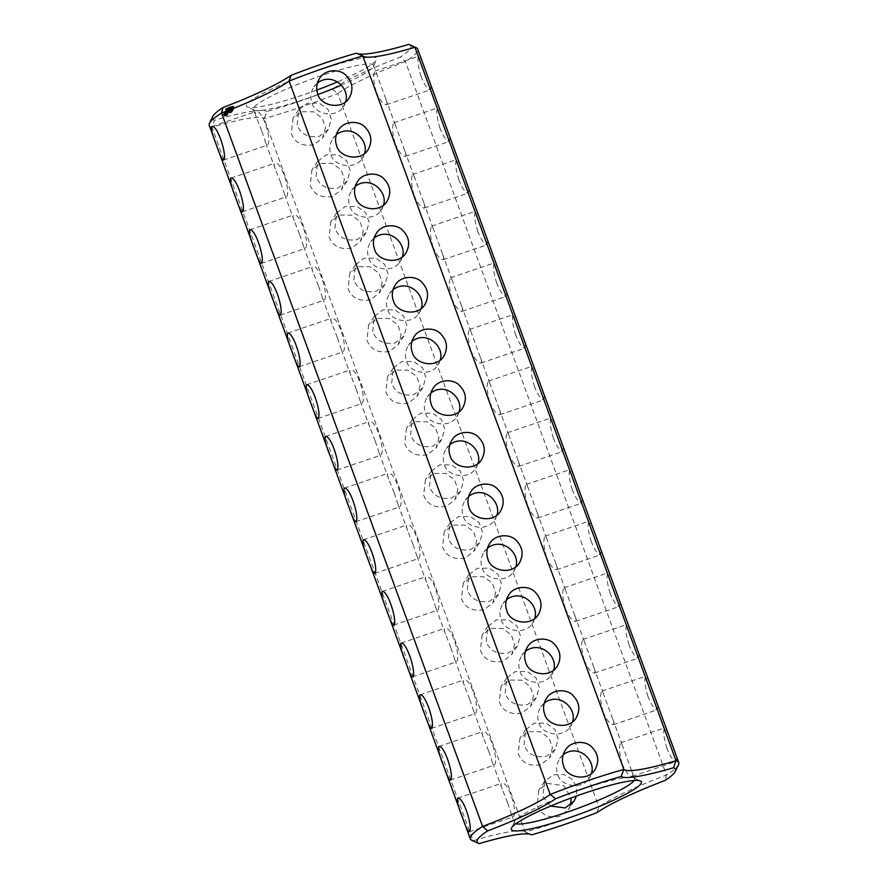 <?xml version="1.0" encoding="UTF-8"?>
<svg xmlns="http://www.w3.org/2000/svg" width="888" height="888" viewBox="0 0 888 888"><rect width="100%" height="100%" fill="white"/><g stroke="black" fill="none" stroke-linecap="round" stroke-linejoin="round"><path stroke-width="0.67" stroke-dasharray="4.44 3.33" d="M530.613 834.376L525.197 832A88.789 11.588 -20.1 0 0 524.453 831.534A88.789 11.588 -20.1 0 0 473.071 840.725L211.999 127.295A88.789 11.588 -20.1 0 1 264.125 118.57A110.989 14.486 -20.1 0 0 337.806 93.529L598.878 806.959A110.989 14.486 -20.1 0 1 525.197 832L264.125 118.57L266.922 111.477A105.661 13.786 -20.1 0 0 332.356 89.244A94.117 12.288 -20.1 0 1 400.344 57.098L405.405 61.572L666.477 775.002L665.057 780.441M313.775 144.777C302.408 146.62 294.927 142.901 291.342 133.611L293.007 118.304L301.676 111.71L313.642 111.799L322.222 118.16L325.496 127.694L322.566 137.995L313.775 144.777M332.678 196.448C321.323 198.29 313.841 194.572 310.245 185.281L311.91 169.974L320.579 163.381L332.545 163.459L341.125 169.819L344.4 179.365L341.469 189.666L332.678 196.448M351.593 248.107C340.226 249.961 332.745 246.231 329.148 236.941L330.824 221.645L339.494 215.04L351.448 215.129L360.029 221.489L363.314 231.035L360.384 241.325L351.593 248.107M370.496 299.778C359.129 301.62 351.659 297.902 348.063 288.611L349.728 273.304L358.397 266.711L370.363 266.8L378.943 273.16L382.217 282.706L379.287 292.996L370.496 299.778M389.399 351.448C378.044 353.291 370.562 349.572 366.966 340.282L368.642 324.975L377.3 318.381L389.266 318.47L397.846 324.83L401.121 334.376L398.19 344.666L389.399 351.448M408.314 403.119C396.947 404.961 389.466 401.243 385.88 391.952L387.545 376.645L396.215 370.052L408.18 370.13L416.761 376.49L420.035 386.036L417.105 396.337L408.314 403.119M427.217 454.778C415.862 456.632 408.38 452.902 404.784 443.612L406.449 428.316L415.118 421.711L427.084 421.8L435.664 428.16L438.938 437.706L436.008 447.996L427.217 454.778M502.852 661.449C491.486 663.303 484.016 659.584 480.419 650.282L482.084 634.987L490.753 628.382L502.719 628.471L511.299 634.831L514.574 644.377L511.643 654.667L502.852 661.449M521.756 713.12C510.4 714.973 502.919 711.244 499.322 701.953L500.987 686.646L509.656 680.053L521.622 680.141L530.203 686.502L533.477 696.048L530.547 706.337L521.756 713.12M540.67 764.79C529.304 766.633 521.822 762.914 518.226 753.623L519.902 738.317L528.56 731.723L540.526 731.812L549.106 738.172L552.392 747.718L549.461 758.008L540.67 764.79M570.573 804.972L568.364 809.678L559.573 816.461C548.218 818.303 540.736 814.585 537.14 805.294L538.805 789.987L547.474 783.394L563.736 785.658L571.184 797.946M446.131 506.449C434.765 508.291 427.283 504.573 423.687 495.282L425.363 479.975L434.032 473.382L445.987 473.471L454.567 479.831L457.853 489.377L454.922 499.667L446.131 506.449M465.035 558.119C453.668 559.962 446.198 556.243 442.601 546.953L444.266 531.646L452.936 525.052L464.901 525.141L473.482 531.501L476.756 541.047L473.826 551.337L465.035 558.119M483.938 609.79C472.583 611.632 465.101 607.914 461.505 598.623L463.17 583.316L471.839 576.723L483.805 576.8L492.385 583.161L495.659 592.707L492.729 603.008L483.938 609.79M597.058 812.587L598.878 806.959A88.789 11.588 -20.1 0 1 666.477 775.002A110.989 14.486 -20.1 0 0 678.51 764.69M332.356 89.244L337.806 93.529A88.789 11.588 -20.1 0 1 405.405 61.572A110.989 14.486 -20.1 0 0 417.693 49.14M297.136 124.897L298.723 109.724L307.348 103.197L319.291 103.175L327.972 109.402L331.28 119.025L328.283 129.415L319.447 136.264C308.192 138.073 300.766 134.288 297.136 124.897M316.05 176.568L317.627 161.394L326.251 154.856L338.195 154.845L346.875 161.072L350.194 170.685L347.186 181.074L338.35 187.934C327.106 189.743 319.669 185.947 316.05 176.568M334.954 228.238L336.541 213.053L345.155 206.527L357.109 206.516L365.789 212.743L369.097 222.355L366.1 232.745L357.265 239.594C346.009 241.403 338.572 237.618 334.954 228.238M353.868 279.898L355.444 264.724L364.069 258.197L376.013 258.186L384.693 264.402L388.012 274.026L385.004 284.415L376.168 291.264C364.924 293.073 357.487 289.288 353.868 279.898M372.771 331.568L374.359 316.394L382.972 309.868L394.916 309.845L403.596 316.073L406.915 325.696L403.918 336.086L395.071 342.935C383.827 344.744 376.39 340.959 372.771 331.568M391.675 383.239L393.262 368.065L401.887 361.527L413.83 361.516L422.51 367.743L425.818 377.367L422.821 387.745L413.986 394.605C402.73 396.414 395.293 392.618 391.675 383.239M410.589 434.909L412.165 419.724L420.79 413.198L432.734 413.186L441.414 419.414L444.733 429.026L441.725 439.416L432.889 446.264C421.645 448.074 414.208 444.289 410.589 434.909M486.213 641.58L487.801 626.395L496.425 619.868L508.369 619.857L517.049 626.084L520.357 635.697L517.36 646.087L508.524 652.935C497.269 654.745 489.832 650.96 486.213 641.58M505.128 693.239L506.704 678.066L515.329 671.539L527.272 671.528L535.952 677.744L539.271 687.368L536.263 697.757L527.428 704.606C516.183 706.415 508.746 702.63 505.128 693.239M524.031 744.91L525.618 729.736L534.232 723.209L546.187 723.187L554.867 729.414L558.175 739.038L555.178 749.428L546.342 756.276C535.087 758.086 527.65 754.301 524.031 744.91M550.593 806.093L542.945 796.58L544.522 781.396L553.146 774.869L563.702 774.458L572.072 779.131L576.545 786.89L576.412 796.037M429.492 486.569L431.08 471.395L439.693 464.868L451.648 464.857L460.328 471.073L463.636 480.697L460.639 491.086L451.803 497.935C440.548 499.744 433.111 495.959 429.492 486.569M448.407 538.239L449.983 523.065L458.608 516.539L470.551 516.516L479.231 522.743L482.55 532.367L479.542 542.757L470.707 549.605C459.451 551.415 452.025 547.63 448.407 538.239M467.31 589.91L468.897 574.736L477.511 568.198L489.466 568.187L498.135 574.414L501.454 584.038L498.457 594.416L489.61 601.265C478.366 603.074 470.929 599.289 467.31 589.91M421.112 76.657C417.848 65.745 417.094 58.919 418.847 56.188C420.679 55.711 433.244 88.656 430.28 89.821C427.694 89.522 424.642 85.137 421.112 76.657M440.015 128.327C436.752 117.416 435.997 110.589 437.751 107.859C439.338 106.937 451.814 139.061 449.184 141.481C446.442 140.981 443.378 136.597 440.015 128.327M458.93 179.998C455.655 169.086 454.9 162.26 456.665 159.529C458.241 158.608 470.718 190.731 468.087 193.151C465.345 192.652 462.293 188.267 458.93 179.998M477.833 231.668C474.569 220.746 473.815 213.93 475.568 211.189C477.156 210.267 489.621 242.402 487.001 244.822C484.249 244.322 481.196 239.938 477.833 231.668M496.747 283.328C493.473 272.416 492.718 265.59 494.483 262.859C496.059 261.938 508.535 294.072 505.905 296.492C503.163 295.981 500.111 291.597 496.747 283.328M515.651 334.998C512.387 324.087 511.632 317.26 513.386 314.53C514.962 313.608 527.439 345.732 524.808 348.151C522.066 347.652 519.014 343.268 515.651 334.998M534.554 386.669C531.29 375.757 530.536 368.931 532.289 366.2C533.877 365.279 546.353 397.402 543.722 399.822C540.981 399.323 537.917 394.938 534.554 386.669M648.007 696.669C644.788 686.158 644.033 679.331 645.743 676.201C647.618 675.901 659.806 707.625 657.164 709.834C654.4 709.301 651.348 704.917 648.007 696.669M553.468 438.339C550.194 427.417 549.439 420.601 551.204 417.86C552.78 416.938 565.256 449.073 562.626 451.493C559.884 450.993 556.832 446.609 553.468 438.339M572.371 489.998C569.108 479.087 568.353 472.261 570.107 469.53C571.694 468.609 584.16 500.743 581.54 503.163C578.787 502.652 575.735 498.268 572.371 489.998M591.286 541.669C588.056 531.146 587.312 524.331 589.022 521.201C590.897 520.901 603.085 552.625 600.443 554.822C597.68 554.301 594.627 549.916 591.286 541.669M610.189 593.339C606.97 582.817 606.215 575.99 607.925 572.871C609.801 572.56 621.989 604.284 619.347 606.493C616.583 605.971 613.53 601.587 610.189 593.339M629.093 645.01C625.874 634.487 625.119 627.661 626.828 624.53C628.715 624.231 640.903 655.955 638.261 658.163C635.497 657.631 632.445 653.246 629.093 645.01M666.91 748.34C663.647 737.429 662.892 730.602 664.646 727.871C666.477 727.383 679.043 760.339 676.079 761.493C673.493 761.205 670.44 756.82 666.91 748.34M471.872 840.314A110.989 14.486 -20.1 0 0 473.071 840.725L479.198 843.6M357.387 53.624A94.117 12.288 -20.1 0 1 356.798 53.402A94.117 12.288 -20.1 0 1 356.377 53.18M409.379 44.622A105.661 13.786 -20.1 0 1 400.344 57.098M209.235 125.43A110.989 14.486 -20.1 0 0 211.999 127.295L214.485 120.257A94.117 12.288 -20.1 0 1 266.922 111.477M214.485 120.257A105.661 13.786 -20.1 0 1 212.665 116.617M316.816 90.054A69.253 9.035 -20.1 0 1 303.296 94.861A69.253 9.035 -20.1 0 1 247.586 107.037A69.253 9.035 -20.1 0 1 308.536 73.837A69.253 9.035 -20.1 0 1 376.523 59.851A69.253 9.035 -20.1 0 1 337.407 81.907M225.829 108.658L231.435 106.394L233.511 106.049L233.133 106.616L227.517 108.88L225.452 109.224L225.829 108.658L226.129 109.479L233.921 106.949L229.248 109.257L226.129 109.479M227.062 109.368L230.414 108.258L226.151 110.001L231.124 109.08L227.361 110.19M232.911 108.092L233.999 107.548L231.824 108.358L232.734 108.014L233.211 108.913L234.221 108.347L233.211 108.913M234.299 108.38L233.999 107.559M234.055 108.525L233.755 107.67M233.333 108.769L233.022 107.925M232.112 109.246L231.801 108.414M232.068 108.325L232.356 109.102M233.044 108.88L232.745 108.036M231.857 108.725L233.777 107.881L231.701 108.58L232.168 109.557L234.077 108.702L232.168 109.557M231.923 109.568L231.613 108.736M231.269 109.224L233.555 108.214L231.479 108.924L233 108.602L231.302 109.18L231.568 110.057L233.855 109.035L231.568 110.057M232.134 109.135L232.445 109.968M231.191 109.724L233.111 108.88L231.035 109.59L231.491 110.556L233.411 109.701L231.491 110.556M226.418 110.19L230.258 109.113L225.907 110.356L226.551 111.255L230.558 109.934L226.718 111.011M225.363 111.167L229.903 109.635L225.363 111.167L225.674 111.999L230.214 110.456L225.674 111.999M230.614 110.212L232.834 109.302L230.847 109.868L230.924 111.033L233.133 110.134L230.924 111.033M230.381 110.567L232.656 109.557L230.58 110.267L231.357 110.034L230.381 110.567L230.68 111.4L232.967 110.378L230.68 111.4M231.191 110.567L231.491 111.389L230.314 111.899L230.014 111.067L231.191 110.567L230.014 111.067L230.514 111.91L232.478 111.167L229.304 112.166L231.479 111.333L231.291 112.476L231.491 111.344M232.179 110.334L231.491 110.478L232.367 110.101L232.49 111.133M224.542 112.554L227.417 111.333L227.717 112.166L224.853 113.375L224.398 112.632L224.853 113.375M227.417 111.333L224.398 112.632M223.876 113.42L228.738 111.389L224.664 112.809L224.176 114.252L229.037 112.221L224.176 114.252M231.602 110.889L229.792 111.444L231.657 110.811L231.912 111.722M231.368 111.244L229.559 111.799L231.424 111.167L231.89 111.999L229.859 112.621L231.668 112.077M230.758 112.61L230.425 111.733L230.747 112.543L229.604 112.987L230.747 112.543M229.604 112.987L229.304 112.154M230.258 111.844L230.503 112.643M226.684 113.486L227.528 113.198L226.684 113.486L226.984 114.308L227.839 114.019L226.984 114.308M223.698 113.675L228.238 112.132L223.698 113.675L224.009 114.497L228.549 112.954L224.009 114.497M223.177 114.463L227.828 112.476L223.965 113.864L223.476 115.296L228.338 113.264L223.476 115.296M226.873 113.897L224.819 114.33L227.35 113.475L227.184 114.719L224.93 115.451L227.184 114.719M224.509 114.807L227.028 113.953L224.342 115.052L225.064 114.652L224.808 115.629L227.328 114.774L224.808 115.629M224.22 115.24L227.439 114.141L224.031 115.529L224.52 116.062L227.55 115.262L224.52 116.062M317.959 94.517A63.925 8.347 -20.1 0 1 305.761 98.857A63.925 8.347 -20.1 0 1 254.323 110.101A63.925 8.347 -20.1 0 1 253.424 109.257A63.925 8.347 -20.1 0 1 310.589 79.454A63.925 8.347 -20.1 0 1 373.493 65.312A63.925 8.347 -20.1 0 1 373.349 66.545A63.925 8.347 -20.1 0 1 341.281 85.17M515.995 823.731A63.925 8.347 -20.1 0 1 514.507 822.688A63.925 8.347 -20.1 0 1 514.652 821.456A63.925 8.347 -20.1 0 1 571.672 792.873A63.925 8.347 -20.1 0 1 633.677 777.899A63.925 8.347 -20.1 0 1 634.576 778.743A63.925 8.347 -20.1 0 1 634.11 780.508M261.694 130.836L256.377 117.305C255.089 113.986 254.9 112.088 255.822 111.588C263.148 109.313 272.45 142.38 267.244 145.21L265.756 142.957L261.694 130.836M280.608 182.495L275.28 168.975C273.992 165.656 273.815 163.747 274.725 163.259C282.062 160.983 291.364 194.05 286.158 196.881L284.671 194.616L280.608 182.495M299.511 234.166L294.183 220.646C292.907 217.327 292.718 215.418 293.639 214.918C300.965 212.643 310.267 245.721 305.061 248.551L303.574 246.287L299.511 234.166M318.426 285.836L313.098 272.305C311.81 268.997 311.633 267.088 312.543 266.589C319.88 264.313 329.171 297.391 323.965 300.222L322.477 297.957L318.426 285.836M345.61 101.876L343.478 106.604C335.853 118.903 314.474 114.397 311.943 102.675C310.056 97.458 310.711 92.197 313.919 86.913L317.427 83.028M364.513 153.546L362.382 158.264C354.756 170.574 333.377 166.067 330.847 154.346C328.96 149.117 329.615 143.867 332.822 138.572L336.341 134.698M383.427 205.217L381.296 209.934C373.67 222.244 352.292 217.738 349.761 206.005C347.874 200.788 348.529 195.538 351.737 190.243L355.244 186.358M402.331 256.876L400.199 261.605C392.607 273.926 371.162 269.375 368.664 257.675C366.777 252.458 367.432 247.197 370.64 241.913L374.148 238.028M337.329 337.507L332.001 323.976C330.725 320.657 330.536 318.759 331.446 318.259C338.783 315.984 348.085 349.051 342.879 351.881L341.392 349.628L337.329 337.507M356.232 389.166L350.915 375.646C349.628 372.327 349.439 370.418 350.36 369.93C357.686 367.654 366.988 400.721 361.782 403.552L360.295 401.287L356.232 389.166M375.147 440.837L369.819 427.317C368.531 423.998 368.354 422.089 369.264 421.589C376.601 419.314 385.903 452.392 380.697 455.222L379.198 452.958L375.147 440.837M421.234 308.547L419.103 313.264C411.51 325.596 390.065 321.045 387.579 309.346C385.681 304.129 386.347 298.868 389.543 293.584L393.062 289.699M440.148 360.217L438.017 364.935C430.425 377.256 408.968 372.705 406.482 361.016C404.595 355.788 405.25 350.538 408.458 345.243L411.965 341.369M459.052 411.877L456.92 416.605C449.328 428.926 427.883 424.375 425.385 412.676C423.498 407.459 424.153 402.209 427.361 396.914L430.869 393.029M376.223 91.919C373.371 81.208 372.949 74.27 374.958 71.107L376.445 73.371L385.825 99.012C387.113 102.32 387.29 104.229 386.38 104.728C383.205 104.407 379.82 100.133 376.223 91.919M395.127 143.579C392.285 132.878 391.863 125.941 393.861 122.777L395.349 125.03L404.739 150.683C406.016 153.99 406.204 155.899 405.283 156.399C402.109 156.066 398.723 151.804 395.127 143.579M414.041 195.249C411.188 184.538 410.767 177.6 412.765 174.437L414.263 176.701L423.643 202.353C424.93 205.661 425.108 207.57 424.198 208.07C421.023 207.737 417.638 203.463 414.041 195.249M432.944 246.919C430.092 236.208 429.67 229.271 431.679 226.107L433.166 228.371L442.546 254.012C443.834 257.331 444.022 259.229 443.101 259.74C439.926 259.407 436.541 255.134 432.944 246.919M451.848 298.59C449.006 287.879 448.584 280.941 450.582 277.778L452.07 280.042L461.46 305.683C462.737 308.991 462.926 310.9 462.015 311.399C458.841 311.078 455.444 306.804 451.848 298.59M470.762 350.249C467.909 339.549 467.488 332.611 469.497 329.448L470.984 331.701L480.364 357.353C481.651 360.661 481.829 362.57 480.919 363.07C477.744 362.737 474.359 358.475 470.762 350.249M489.665 401.92C486.824 391.208 486.402 384.271 488.4 381.107L489.887 383.372L499.278 409.024C500.555 412.332 500.743 414.241 499.822 414.74C496.647 414.407 493.262 410.134 489.665 401.92M394.05 492.507L388.722 478.976C387.446 475.668 387.257 473.759 388.178 473.26C395.504 470.984 404.806 504.062 399.6 506.893L398.113 504.628L394.05 492.507M412.964 544.178L407.636 530.647C406.349 527.328 406.171 525.43 407.081 524.93C414.407 522.655 423.709 555.721 418.503 558.552L417.016 556.299L412.964 544.178M431.868 595.837L426.54 582.317C425.263 578.998 425.075 577.089 425.985 576.601C433.322 574.325 442.624 607.392 437.418 610.223L435.93 607.958L431.868 595.837M477.966 463.547L475.835 468.276C468.242 480.597 446.786 476.046 444.3 464.346C442.413 459.129 443.068 453.868 446.276 448.584L449.783 444.699M496.869 515.218L494.738 519.935C487.146 532.267 465.701 527.716 463.203 516.017C461.316 510.8 461.971 505.538 465.179 500.255L468.686 496.37M515.773 566.888L513.641 571.606C506.049 583.927 484.604 579.376 482.117 567.687C480.219 562.459 480.885 557.209 484.082 551.914L487.601 548.04M450.771 647.507L445.454 633.988C444.167 630.669 443.978 628.76 444.899 628.26C452.225 625.985 461.527 659.063 456.321 661.893L454.834 659.629L450.771 647.507M469.685 699.178L464.357 685.647C463.07 682.339 462.892 680.43 463.802 679.931C471.14 677.655 480.441 710.733 475.235 713.564L473.737 711.299L469.685 699.178M488.589 750.848L483.261 737.318C481.984 733.999 481.796 732.101 482.717 731.601C490.043 729.326 499.345 762.392 494.139 765.223L492.651 762.97L488.589 750.848M507.503 802.508L502.175 788.988C500.888 785.669 500.71 783.76 501.62 783.272C508.946 780.996 518.248 814.063 513.042 816.893L511.555 814.629L507.503 802.508M534.687 618.548L532.556 623.276C524.963 635.597 503.507 631.046 501.021 619.347C499.134 614.13 499.789 608.879 502.997 603.585L506.504 599.7M553.59 670.218L551.459 674.947C543.878 687.257 522.422 682.728 519.924 671.017C518.037 665.8 518.692 660.539 521.9 655.255L525.407 651.37M572.505 721.889L570.374 726.606C562.792 738.927 541.336 734.398 538.838 722.688C536.951 717.449 537.606 712.198 540.814 706.926L544.322 703.041M508.58 453.59C505.727 442.879 505.305 435.941 507.303 432.778L508.802 435.042L518.181 460.683C519.469 463.991 519.647 465.9 518.736 466.411C515.562 466.078 512.176 461.804 508.58 453.59M527.483 505.261C524.63 494.549 524.209 487.612 526.218 484.448L527.705 486.713L537.085 512.354C538.372 515.662 538.561 517.571 537.64 518.07C534.465 517.748 531.08 513.475 527.483 505.261M546.386 556.92C543.545 546.22 543.123 539.282 545.121 536.119L546.608 538.372L555.999 564.024C557.276 567.332 557.464 569.241 556.554 569.741C553.379 569.408 549.983 565.134 546.386 556.92M591.408 773.559L589.277 778.277C581.696 790.598 560.239 786.069 557.742 774.358C555.855 769.119 556.51 763.869 559.718 758.585L563.225 754.711M565.301 608.591C562.448 597.879 562.026 590.942 564.035 587.778L565.523 590.043L574.902 615.695C576.19 619.003 576.368 620.912 575.457 621.411C572.283 621.078 568.897 616.805 565.301 608.591M584.204 660.261C581.363 649.55 580.941 642.612 582.939 639.449L584.426 641.713L593.817 667.354C595.093 670.662 595.282 672.571 594.361 673.082C591.186 672.749 587.801 668.475 584.204 660.261M603.119 711.932C600.266 701.22 599.844 694.283 601.842 691.119L603.329 693.384L612.72 719.025C614.008 722.333 614.185 724.242 613.275 724.741C610.1 724.419 606.715 720.146 603.119 711.932M622.022 763.591C619.169 752.88 618.747 745.953 620.756 742.79L622.244 745.043L631.623 770.695C632.911 774.003 633.1 775.912 632.178 776.412C629.004 776.079 625.618 771.805 622.022 763.591M226.695 108.314L226.995 109.135M227.461 107.97L227.761 108.802M228.072 107.659L228.383 108.48M228.516 107.381L228.815 108.214M229.259 107.104L229.559 107.925M230.014 106.838L230.314 107.659M230.747 106.593L231.047 107.426M231.435 106.394L231.746 107.215M231.668 106.438L231.968 107.259M232.101 106.394L232.401 107.215M232.723 106.26L233.033 107.082M233.511 106.049L233.81 106.871M233.611 106.116L233.921 106.949M233.588 106.238L233.888 107.06M233.422 106.405L233.722 107.226M233.133 106.616L233.433 107.437M232.268 106.96L232.567 107.781M231.502 107.293L231.801 108.125M230.88 107.603L231.191 108.436M230.447 107.881L230.747 108.702M229.692 108.17L230.003 108.991M228.949 108.425L229.248 109.257M228.216 108.669L228.516 109.49M227.517 108.88L227.828 109.701M227.295 108.824L227.594 109.657M226.851 108.869L227.162 109.701M226.229 109.002L226.529 109.835M225.452 109.224L225.752 110.045M225.341 109.146L225.652 109.968M225.374 109.024L225.674 109.846M225.541 108.858L225.841 109.679M228.383 108.913L228.682 109.746M229.015 109.124L229.315 109.957M229.703 108.891L230.014 109.712M230.192 108.625L230.503 109.446M230.303 108.447L230.614 109.28M229.948 108.458L230.247 109.28M230.081 108.358L230.381 109.18M230.414 108.258L230.714 109.08M230.825 108.258L231.124 109.08M230.669 108.48L230.98 109.313M229.937 108.891L230.236 109.712M228.593 109.346L228.904 110.168M227.961 109.135L228.26 109.957M227.273 109.368L227.572 110.19M226.784 109.635L227.084 110.467M226.673 109.801L226.973 110.634M227.039 109.801L227.339 110.634M226.895 109.901L227.206 110.723M226.573 110.001L226.873 110.822M226.151 110.001L226.451 110.834M226.296 109.779L226.595 110.612M233.921 107.526L234.221 108.347M233.577 107.637L233.877 108.469L233.566 107.648M232.201 108.336L232.501 109.157L232.201 108.336M231.868 108.447L232.168 109.28M231.701 108.58L231.535 110.39M233.777 107.881L234.077 108.702M232.967 108.192L233.267 109.024M233.744 107.936L234.044 108.758M233.355 108.525L233.655 109.346M231.302 109.18L231.602 110.001M233.4 108.458L233.699 109.28M233 108.602L233.311 109.424M231.657 108.891L231.968 109.724M231.424 109.002L231.724 109.835M233.522 108.258L233.822 109.091M231.479 108.924L231.779 109.746M233.555 108.214L233.855 109.035M232.39 109.046L232.689 109.879M232.256 108.969L232.556 109.79M232.501 108.88L232.8 109.712M230.958 109.701L231.246 110.578M231.035 109.59L231.335 110.412M233.111 108.88L233.411 109.701M232.301 109.202L232.601 110.023M233.078 108.935L233.378 109.757M226.251 110.434L226.551 111.255M230.025 109.146L230.325 109.979M230.258 109.113L230.558 109.934M229.959 109.246L230.258 110.079M226.185 110.534L226.484 111.355M226.029 110.767L226.329 111.599M225.741 110.911L226.04 111.733M225.519 110.945L225.818 111.766M225.907 110.356L226.207 111.189M226.196 110.223L226.496 111.056M225.652 111.033L225.952 111.866M229.692 109.668L230.003 110.489M229.903 109.635L230.214 110.456M229.581 110.112L229.881 110.945M229.304 110.256L229.604 111.078M229.082 110.29L229.393 111.111M229.382 109.846L229.681 110.678M227.861 110.367L228.161 111.189M227.628 110.7L227.927 111.533M227.339 110.845L227.65 111.666M227.128 110.878L227.428 111.699M227.35 110.534L227.65 111.366M225.841 111.056L226.14 111.877M225.552 111.488L225.852 112.321M225.263 111.622L225.563 112.454M225.041 111.655L225.341 112.487M230.858 110.123L231.169 110.956M230.847 109.868L231.146 110.689M230.958 109.979L231.257 110.811M231.091 109.779L231.391 110.612M232.789 109.357L233.1 110.19M230.991 109.923L231.291 110.756M232.512 108.447L231.857 108.647L232.734 108.281L232.823 109.28L232.157 109.468L233.033 109.102L233.133 110.134M232.456 109.868L232.756 110.689M230.414 110.523L230.714 111.344M232.49 109.812L232.789 110.634M231.224 110.245L231.535 111.067M231.468 110.156L231.779 110.989M231.357 110.034L231.668 110.867M231.602 109.957L231.912 110.778M230.547 110.312L230.847 111.144M232.623 109.613L232.922 110.434M230.58 110.267L230.88 111.089M232.656 109.557L232.967 110.378M231.246 110.478L231.546 111.311M231.491 110.401L231.79 111.222M231.357 110.312L231.657 111.144M231.602 110.234L231.912 111.056M224.964 111.932L225.263 112.765L227.717 112.166M225.263 112.765L229.47 111.255L225.896 113.009L229.237 111.921L224.697 113.464M224.864 111.932L225.164 112.765M225.141 111.799L225.441 112.632M229.171 110.434L229.47 111.255M229.404 110.39L229.703 111.222M229.104 110.534L229.404 111.355M226.007 111.588L226.307 112.41M228.049 111.089L228.36 111.91M228.161 111.089L228.46 111.91M228.005 111.167L228.305 111.999M225.596 112.188L225.896 113.009M228.704 111.133L229.004 111.955M228.938 111.089L229.237 111.921M228.638 111.233L228.938 112.055M224.609 112.598L224.908 113.431M224.198 112.931L224.498 113.753M224.475 112.798L224.786 113.62M228.505 111.433L228.804 112.254M228.738 111.389L229.037 112.221M228.438 111.533L228.738 112.354M226.684 112.121L226.984 112.954M226.451 112.465L226.762 113.298M226.174 112.598L226.473 113.431M225.952 112.643L226.251 113.464M226.185 112.299L226.484 113.12M224.664 112.809L224.964 113.642M224.375 113.253L224.675 114.075M224.087 113.387L224.387 114.208M231.824 110.822L232.123 111.644M231.657 110.811L231.968 111.633L230.092 112.265L231.968 111.633L231.69 110.756M231.968 110.6L232.268 111.422M229.792 111.444L230.092 112.265M231.746 110.678L232.057 111.5M229.826 111.4L230.125 112.232M230.314 111.222L230.614 112.055M230.369 111.144L230.669 111.966M230.436 112.077L230.136 111.244L230.48 112.032M231.59 111.167L231.89 111.999M231.424 111.167L231.724 111.988M231.735 110.956L232.034 111.777M229.559 111.799L229.859 112.621M231.513 111.022L231.824 111.855M229.592 111.755L229.892 112.576M231.457 111.111L231.768 111.932M230.081 111.577L230.381 112.41M230.136 111.5L230.436 112.321M229.948 111.566L230.247 112.388M231.479 111.377L231.779 112.154M231.424 111.311L231.724 112.132M231.135 111.411L231.435 112.232L231.135 111.411M229.515 111.966L229.826 112.787M231.546 112.288L231.246 111.433M230.78 110.745L231.946 110.412L230.247 110.989L232.245 111.244L230.547 111.821L231.38 112.399M229.848 112.887L229.548 112.066M229.581 112.077L229.881 112.898M230.714 112.598L230.425 111.733M230.203 111.788L230.514 112.621M226.773 113.498L227.084 114.33M226.851 113.387L227.15 114.208M227.162 113.264L227.461 114.086M227.439 113.187L227.739 114.008M227.528 113.198L227.839 114.019M227.361 113.298L227.661 114.13M227.051 113.42L227.35 114.252M223.998 113.531L224.298 114.363M228.016 112.166L228.316 112.998M228.238 112.132L228.549 112.954M227.95 112.265L228.249 113.098M223.931 113.631L224.231 114.463M223.499 113.975L223.798 114.807M223.776 113.842L224.087 114.674M227.828 112.476L228.127 113.298M228.038 112.443L228.338 113.264M227.717 112.92L228.016 113.753M227.428 113.065L227.728 113.886M227.217 113.098L227.517 113.919M227.506 112.654L227.805 113.486M225.985 113.176L226.285 113.997M225.763 113.52L226.063 114.341M225.474 113.653L225.774 114.474M225.252 113.686L225.552 114.508M225.485 113.342L225.785 114.175M223.965 113.864L224.276 114.685M223.676 114.297L223.976 115.129M223.388 114.43L223.687 115.262M224.842 114.585L225.141 115.418M224.631 114.619L224.93 115.451M224.819 114.33L225.119 115.163M225.097 114.197L225.397 115.029M227.139 113.509L227.439 114.341M227.35 113.475L227.65 114.297M227.15 113.764L227.461 114.585M224.786 114.674L225.086 115.507M226.817 113.986L227.117 114.807M227.028 113.953L227.328 114.774M226.751 114.086L227.062 114.907M225.73 114.43L226.04 115.251M224.919 114.83L225.219 115.651M225.219 114.774L225.519 115.595M224.842 114.952L225.141 115.784M224.342 115.052L224.642 115.873M224.387 114.985L224.697 115.806M225.064 114.652L225.363 115.484M224.72 114.774L225.019 115.595M224.498 115.107L224.797 115.928M225.752 114.685L226.052 115.507M225.963 114.652L226.262 115.473M225.796 114.885L226.107 115.718M226.784 114.552L227.084 115.373M226.906 114.363L227.217 115.185M226.706 114.43L227.017 115.251M226.496 114.463L226.806 115.296M226.773 114.33L227.073 115.163M227.228 114.175L227.528 115.007M227.439 114.141L227.739 114.974M227.25 114.43L227.55 115.262M226.973 114.563L227.273 115.385M224.242 115.496L224.542 116.317M224.031 115.529L224.331 116.35M227.75 109.146L231.757 107.67L227.75 109.146L227.45 108.325L227.816 109.246M231.912 110.39L232.245 111.244M225.585 115.04L227.117 114.519L225.585 115.04L225.286 114.219L225.463 115.229M224.986 115.951L225.73 115.695L224.553 115.307L224.864 116.139M227.506 108.425L228.161 109.224M227.861 108.403L228.749 109.091M228.449 108.269L229.215 108.025L229.515 108.858M229.215 108.025L230.025 107.726L230.325 108.558M230.025 107.726L230.725 107.426L231.035 108.247M230.725 107.426L231.546 107.981M231.246 107.148L231.812 107.77M231.513 106.949L231.757 107.67M231.446 106.849L231.402 107.692M231.102 106.871L230.813 107.825M230.514 107.004L229.737 107.237L230.048 108.07M229.737 107.237L228.926 107.537L229.237 108.369M228.926 107.537L228.227 107.837L228.538 108.669M228.227 107.837L228.016 108.947M232.734 108.281L233.033 109.102M231.901 108.558L232.201 109.379M232.201 109.479L231.868 108.614L232.157 109.468M231.235 109.557L232.068 109.28L232.268 110.212M232.068 109.28L232.367 110.101M225.164 114.408L226.695 113.886L226.995 114.707M226.695 113.886L227.117 114.519M226.817 113.697L225.286 114.219M224.553 115.307L225.297 115.052L225.596 115.884M225.297 115.052L225.73 115.695M225.419 114.863L224.686 115.118M233.244 107.992L233.544 108.824M233.489 107.903L233.799 108.725M233.711 107.803L234.021 108.625M233.888 107.703L234.188 108.525M232.645 108.014L232.956 108.836M232.456 108.07L232.756 108.891M232.201 108.17L232.501 109.002M233.6 107.803L233.899 108.636M233.322 107.925L233.622 108.747M233.122 107.981L233.422 108.802M232.057 108.192L232.356 109.013M232.523 108.003L232.823 108.824M232.867 107.903L233.178 108.725M232.157 108.636L232.456 109.457M231.69 108.758L231.99 109.579M232.412 108.536L232.712 109.368M232.634 108.447L232.945 109.268M232.834 108.336L233.133 109.169M232.934 108.247L233.233 109.08M231.479 109.635L232.068 111.244M231.013 109.757L231.324 110.589M231.746 109.546L232.046 110.367M231.968 109.446L232.268 110.267M232.168 109.346L232.467 110.168M232.268 109.246L232.567 110.079M231.002 110.845L231.302 111.666M231.846 110.534L232.145 111.355M230.347 110.878L230.647 111.699M229.97 111.344L230.281 112.166M230.081 111.289L230.381 112.121M229.737 111.699L230.036 112.521M229.837 111.644L230.147 112.476M229.903 111.599L230.203 112.432M230.358 111.855L230.658 112.676M230.492 111.821L230.791 112.654M230.036 111.955L230.347 112.787M230.991 111.655L231.291 112.476M229.726 112.088L230.025 112.909M231.213 111.555L231.513 112.376M229.504 112.154L229.814 112.976M231.391 111.455L231.69 112.288M229.37 112.177L229.67 112.998M229.393 112.043L229.692 112.876M229.637 111.966L229.937 112.798M231.191 111.511L231.491 112.332M230.936 111.633L231.235 112.454M229.659 112.055L229.959 112.887M230.558 111.755L230.858 112.587M229.792 112.021L230.092 112.843M230.059 111.91L230.369 112.732M232.19 108.58L232.501 109.402M232.012 108.636L232.312 109.457M232.367 108.514L232.667 109.346M232.634 108.38L232.934 109.213M232.7 108.325L233 109.146M231.524 109.579L231.835 110.401M231.346 109.635L231.646 110.467M231.701 109.513L232.001 110.345M231.846 109.457L232.157 110.279M232.034 109.324L232.334 110.145M231.679 110.556L231.979 111.389M231.402 110.656L231.713 111.488M231.857 110.478L232.168 111.3M231.513 110.501L231.812 111.322M231.146 110.623L231.457 111.444M230.503 110.845L230.813 111.677M230.325 110.933L230.625 111.755M230.569 111.844L230.236 111.011M230.414 110.989L230.714 111.81M230.669 110.911L230.969 111.733M231.035 110.789L231.335 111.611M298.723 109.724L293.007 118.304M328.283 129.415L322.566 137.995M317.627 161.394L311.91 169.974M347.186 181.074L341.469 189.666M336.541 213.053L330.824 221.645M366.1 232.745L360.384 241.325M355.444 264.724L349.728 273.304M385.004 284.415L379.287 292.996M374.359 316.394L368.642 324.975M403.918 336.086L398.19 344.666M393.262 368.065L387.545 376.645M422.821 387.745L417.105 396.337M412.165 419.724L406.449 428.316M441.725 439.416L436.008 447.996M487.801 626.395L482.084 634.987M517.36 646.087L511.643 654.667M506.704 678.066L500.987 686.646M536.263 697.757L530.547 706.337M525.618 729.736L519.902 738.317M555.178 749.428L549.461 758.008M544.522 781.396L538.805 789.987M574.081 801.087L568.364 809.678M431.08 471.395L425.363 479.975M460.639 491.086L454.922 499.667M449.983 523.065L444.266 531.646M479.542 542.757L473.826 551.337M468.897 574.736L463.17 583.316M498.457 594.416L492.729 603.008M524.453 831.534L531.202 834.598M253.424 109.257L256.377 117.305M265.756 142.957L275.28 168.975M284.671 194.616L294.183 220.646M303.574 246.287L313.098 272.305M322.477 297.957L332.001 323.976M341.392 349.628L350.915 375.646M360.295 401.287L369.819 427.317M379.198 452.958L388.722 478.976M398.113 504.628L407.636 530.647M417.016 556.299L426.54 582.317M435.93 607.958L445.454 633.988M454.834 659.629L464.357 685.647M473.737 711.299L483.261 737.318M492.651 762.97L502.175 788.988M511.555 814.629L514.507 822.688M373.493 65.312L376.445 73.371M385.825 99.012L395.349 125.03M404.739 150.683L414.263 176.701M423.643 202.353L433.166 228.371M442.546 254.012L452.07 280.042M461.46 305.683L470.984 331.701M480.364 357.353L489.887 383.372M499.278 409.024L508.802 435.042M518.181 460.683L527.705 486.713M537.085 512.354L546.608 538.372M555.999 564.024L565.523 590.043M574.902 615.695L584.426 641.713M593.817 667.354L603.329 693.384M612.72 719.025L622.244 745.043M631.623 770.695L634.576 778.743M386.38 104.728L430.28 89.821M374.958 71.107L418.847 56.188M405.283 156.399L449.184 141.481M393.861 122.777L437.751 107.859M424.198 208.07L468.087 193.151M412.765 174.437L456.665 159.529M443.101 259.74L487.001 244.822M431.679 226.107L475.568 211.189M462.015 311.399L505.905 296.492M450.582 277.778L494.483 262.859M480.919 363.07L524.808 348.151M469.497 329.448L513.386 314.53M499.822 414.74L543.722 399.822M488.4 381.107L532.289 366.2M613.275 724.741L657.164 709.834M601.842 691.119L645.743 676.201M518.736 466.411L562.626 451.493M507.303 432.778L551.204 417.86M537.64 518.07L581.54 503.163M526.218 484.448L570.107 469.53M556.554 569.741L600.443 554.822M545.121 536.119L589.022 521.201M575.457 621.411L619.347 606.493M564.035 587.778L607.925 572.871M594.361 673.082L638.261 658.163M582.939 639.449L626.828 624.53M632.178 776.412L676.079 761.493M620.756 742.79L664.646 727.871M514.652 821.456L511.477 828.149M633.677 777.899L640.415 780.963M363.547 56.466L356.798 53.402M373.349 66.545L376.523 59.851M254.323 110.101L247.586 107.037M230.303 111.921L230.003 111.1M223.354 160.129L267.244 145.21M211.921 126.507L255.822 111.588M242.258 211.799L286.158 196.881M230.836 178.166L274.725 163.259M261.172 263.47L305.061 248.551M249.739 229.837L293.639 214.918M280.075 315.129L323.965 300.222M268.653 281.507L312.543 266.589M298.979 366.8L342.879 351.881M287.557 333.178L331.446 318.259M317.893 418.47L361.782 403.552M306.46 384.837L350.36 369.93M336.796 470.141L380.697 455.222M325.374 436.508L369.264 421.589M355.711 521.8L399.6 506.893M344.278 488.178L388.178 473.26M374.614 573.47L418.503 558.552M363.192 539.849L407.081 524.93M393.517 625.141L437.418 610.223M382.095 591.508L425.985 576.601M412.432 676.811L456.321 661.893M400.999 643.178L444.899 628.26M431.335 728.471L475.235 713.564M419.913 694.849L463.802 679.931M450.249 780.141L494.139 765.223M438.816 746.519L482.717 731.601M469.153 831.812L513.042 816.893M457.72 798.179L501.62 783.272M319.636 78.322L313.919 86.913M349.195 98.013L343.478 106.604M338.539 129.992L332.822 138.572M368.098 149.684L362.382 158.264M357.453 181.663L351.737 190.243M387.013 201.354L381.296 209.934M376.357 233.333L370.64 241.913M405.916 253.013L400.199 261.605M395.271 284.993L389.543 293.584M424.83 304.684L419.103 313.264M414.174 336.663L408.458 345.243M443.734 356.354L438.017 364.935M433.078 388.334L427.361 396.914M462.637 408.025L456.92 416.605M451.992 440.004L446.276 448.584M481.551 459.684L475.835 468.276M470.895 491.663L465.179 500.255M500.455 511.355L494.738 519.935M489.81 543.334L484.082 551.914M519.358 563.025L513.641 571.606M508.713 595.004L502.997 603.585M538.272 614.696L532.556 623.276M527.616 646.675L521.9 655.255M557.176 666.355L551.459 674.947M546.531 698.334L540.814 706.926M576.09 718.026L570.374 726.606M565.434 750.005L559.718 758.585M594.993 769.696L589.277 778.277"/><path stroke-width="1.33" d="M571.184 797.946L570.573 804.972M530.613 834.376L531.623 834.82A105.661 13.786 -20.1 0 0 597.058 812.587A94.117 12.288 -20.1 0 1 665.057 780.441A105.661 13.786 -20.1 0 0 675.335 771.383L678.51 764.69A110.989 14.486 -20.1 0 0 678.765 762.57A110.989 14.486 -20.1 0 0 676.001 760.705L414.929 47.275A110.989 14.486 -20.1 0 1 416.128 47.686A110.989 14.486 -20.1 0 1 417.693 49.14L678.765 762.57M576.412 796.037L574.081 801.087L565.245 807.936L550.593 806.093M673.515 767.743L676.001 760.705A88.789 11.588 -20.1 0 1 623.875 769.43A110.989 14.486 -20.1 0 0 550.194 794.471L555.644 798.756A105.661 13.786 -20.1 0 1 621.078 776.523A94.117 12.288 -20.1 0 0 673.515 767.743A105.661 13.786 -20.1 0 1 675.335 771.383M555.644 798.756A94.117 12.288 -20.1 0 1 487.656 830.902A105.661 13.786 -20.1 0 0 478.621 843.378A105.661 13.786 -20.1 0 0 479.198 843.6A94.117 12.288 -20.1 0 1 531.202 834.598A94.117 12.288 -20.1 0 1 531.623 834.82M568.009 818.203A69.253 9.035 -20.1 0 1 511.477 828.149A69.253 9.035 -20.1 0 1 573.248 797.18A69.253 9.035 -20.1 0 1 640.415 780.963A69.253 9.035 -20.1 0 1 568.009 818.203M478.621 843.378L471.872 840.314A110.989 14.486 -20.1 0 1 470.307 838.86A110.989 14.486 -20.1 0 1 482.595 826.428A88.789 11.588 -20.1 0 0 550.194 794.471L289.122 81.041L290.942 75.413A105.661 13.786 -20.1 0 1 356.377 53.18L362.804 56L623.875 769.43L621.078 776.523M487.656 830.902L482.595 826.428L221.523 112.998A88.789 11.588 -20.1 0 0 289.122 81.041A110.989 14.486 -20.1 0 1 362.804 56A88.789 11.588 -20.1 0 0 363.547 56.466A88.789 11.588 -20.1 0 0 414.929 47.275L408.802 44.4A94.117 12.288 -20.1 0 1 357.387 53.624M408.802 44.4A105.661 13.786 -20.1 0 1 409.379 44.622L416.128 47.686M470.307 838.86L209.235 125.43A110.989 14.486 -20.1 0 1 209.49 123.31L212.665 116.617A105.661 13.786 -20.1 0 1 222.944 107.559A94.117 12.288 -20.1 0 0 290.942 75.413M337.407 81.907A69.253 9.035 -20.1 0 1 316.816 90.054M209.49 123.31A110.989 14.486 -20.1 0 1 221.523 112.998L222.944 107.559M216.805 146.087C212.51 135.52 210.878 128.993 211.921 126.507C217.782 124.653 228.016 158.397 223.354 160.129C221.9 159.452 219.725 154.778 216.805 146.087M235.72 197.758C231.413 187.19 229.792 180.664 230.836 178.166C236.685 176.323 246.919 210.056 242.258 211.799C240.815 211.122 238.628 206.438 235.72 197.758M254.623 249.417C250.327 238.85 248.696 232.323 249.739 229.837C255.6 227.983 265.834 261.727 261.172 263.47C259.718 262.793 257.542 258.108 254.623 249.417M273.526 301.088C269.342 290.898 267.721 284.371 268.653 281.507C274.503 279.853 284.549 312.299 280.075 315.129C278.51 314.197 276.323 309.524 273.526 301.088M292.441 352.758C288.256 342.568 286.624 336.041 287.557 333.178C293.417 331.524 303.463 363.969 298.979 366.8C297.413 365.867 295.238 361.183 292.441 352.758M311.344 404.429C307.159 394.228 305.528 387.701 306.46 384.837C312.321 383.183 322.366 415.639 317.893 418.47C316.328 417.538 314.141 412.853 311.344 404.429M330.258 456.088C326.063 445.898 324.442 439.371 325.374 436.508C331.235 434.854 341.269 467.31 336.796 470.141C335.231 469.208 333.056 464.524 330.258 456.088M349.162 507.758C344.977 497.569 343.345 491.042 344.278 488.178C350.138 486.524 360.184 518.969 355.711 521.8C354.134 520.868 351.959 516.194 349.162 507.758M368.065 559.429C363.88 549.239 362.26 542.712 363.192 539.849C369.042 538.195 379.087 570.64 374.614 573.47C373.049 572.538 370.862 567.854 368.065 559.429M386.979 611.099C382.684 600.532 381.052 594.005 382.095 591.508C387.956 589.665 398.19 623.398 393.517 625.141C392.074 624.464 389.899 619.78 386.979 611.099M405.883 662.759C401.587 652.192 399.955 645.665 400.999 643.178C406.859 641.325 417.094 675.069 412.432 676.811C410.978 676.134 408.802 671.45 405.883 662.759M424.797 714.429C420.49 703.862 418.87 697.335 419.913 694.849C425.297 692.64 435.964 725.374 431.335 728.471C429.781 727.572 427.605 722.888 424.797 714.429M443.7 766.1C439.405 755.533 437.773 749.006 438.816 746.519C444.677 744.666 454.911 778.41 450.249 780.141C448.795 779.464 446.62 774.78 443.7 766.1M462.604 817.77C458.419 807.569 456.798 801.043 457.72 798.179C463.58 796.525 473.626 828.981 469.153 831.812C467.588 830.879 465.401 826.195 462.604 817.77M341.281 85.17A63.925 8.347 -20.1 0 1 317.959 94.517M634.11 780.508A63.925 8.347 -20.1 0 1 566.833 812.276A63.925 8.347 -20.1 0 1 515.995 823.731M317.427 83.028C332.656 71.451 350.383 88.822 345.61 101.876M336.341 134.698C351.559 123.11 369.286 140.493 364.513 153.546M355.244 186.358C370.463 174.781 388.2 192.163 383.427 205.217M374.148 238.028C389.377 226.451 407.104 243.834 402.331 256.876M393.062 289.699C408.28 278.122 426.007 295.493 421.234 308.547M411.965 341.369C427.184 329.781 444.921 347.164 440.148 360.217M430.869 393.029C446.098 381.452 463.825 398.834 459.052 411.877M449.783 444.699C465.012 433.122 482.728 450.505 477.966 463.547M468.686 496.37C483.916 484.793 501.642 502.175 496.869 515.218M487.601 548.04C502.819 536.452 520.546 553.835 515.773 566.888M506.504 599.7C521.733 588.122 539.46 605.505 534.687 618.548M525.407 651.37C540.637 639.793 558.363 657.176 553.59 670.218M544.322 703.041C559.54 691.452 577.255 708.824 572.505 721.889M563.225 754.711C578.454 743.123 596.17 760.494 591.408 773.559M317.749 93.962C315.851 88.789 316.472 83.572 319.636 78.322C325.108 68.92 340.326 68.554 346.342 75.769C352.636 82.418 353.591 89.832 349.195 98.013C341.369 110.612 320.157 105.561 317.749 93.962M336.652 145.632C334.754 140.448 335.387 135.242 338.539 129.992C344.011 120.59 359.229 120.213 365.257 127.428C371.55 134.077 372.494 141.503 368.098 149.684C360.284 162.282 339.061 157.232 336.652 145.632M355.566 197.303C353.668 192.119 354.29 186.902 357.453 181.663C362.926 172.261 378.144 171.883 384.16 179.099C390.454 185.747 391.408 193.162 387.013 201.354C379.187 213.953 357.964 208.902 355.566 197.303M374.47 248.962C372.572 243.789 373.204 238.572 376.357 233.333C381.829 223.92 397.047 223.554 403.074 230.769C409.368 237.418 410.312 244.833 405.916 253.013C398.101 265.612 376.878 260.561 374.47 248.962M393.373 300.632C391.475 295.46 392.108 290.243 395.271 284.993C400.732 275.591 415.961 275.225 421.978 282.44C428.271 289.088 429.226 296.503 424.83 304.684C417.005 317.282 395.782 312.232 393.373 300.632M412.287 352.303C410.389 347.119 411.011 341.913 414.174 336.663C419.647 327.261 434.865 326.884 440.881 334.099C447.175 340.748 448.129 348.174 443.734 356.354C435.908 368.953 414.696 363.902 412.287 352.303M431.191 403.973C429.293 398.79 429.925 393.573 433.078 388.334C438.55 378.932 453.768 378.554 459.795 385.769C466.089 392.418 467.033 399.833 462.637 408.025C454.823 420.623 433.599 415.573 431.191 403.973M450.105 455.633C448.196 450.46 448.829 445.243 451.992 440.004C457.464 430.591 472.682 430.225 478.699 437.44C484.992 444.089 485.947 451.504 481.551 459.684C473.726 472.283 452.503 467.232 450.105 455.633M469.008 507.303C467.11 502.131 467.743 496.914 470.895 491.663C476.368 482.262 491.586 481.895 497.613 489.11C503.907 495.759 504.85 503.174 500.455 511.355C492.64 523.953 471.417 518.903 469.008 507.303M487.912 558.974C486.014 553.79 486.646 548.584 489.81 543.334C495.271 533.932 510.5 533.555 516.516 540.77C522.81 547.419 523.765 554.845 519.358 563.025C511.544 575.624 490.32 570.573 487.912 558.974M506.826 610.644C504.928 605.461 505.55 600.244 508.713 595.004C514.185 585.603 529.403 585.225 535.42 592.44C541.713 599.089 542.668 606.504 538.272 614.696C530.447 627.294 509.235 622.244 506.826 610.644M525.729 662.304C523.831 657.131 524.464 651.914 527.616 646.675C533.089 637.262 548.318 636.896 554.334 644.111C560.628 650.76 561.571 658.175 557.176 666.355C549.361 678.954 528.138 673.903 525.729 662.304M544.644 713.974C542.735 708.802 543.367 703.585 546.531 698.334C552.003 688.933 567.221 688.566 573.237 695.781C579.531 702.43 580.486 709.845 576.09 718.026C568.264 730.624 547.041 725.574 544.644 713.974M563.547 765.645C561.649 760.461 562.282 755.255 565.434 750.005C570.906 740.603 586.124 740.226 592.141 747.441C598.445 754.09 599.389 761.515 594.993 769.696C587.168 782.295 565.956 777.244 563.547 765.645"/></g></svg>
